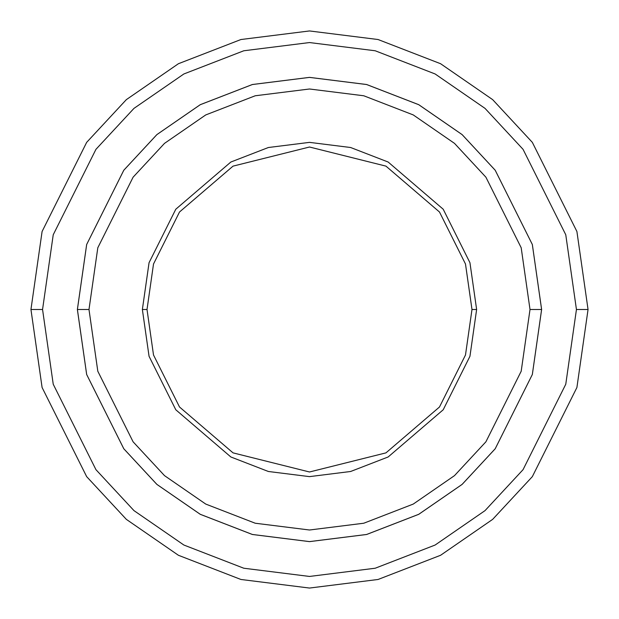 <?xml version="1.0" encoding="UTF-8"?>
<svg xmlns="http://www.w3.org/2000/svg" width="619" height="619" viewBox="0 0 619 619"><rect width="100%" height="100%" fill="white"/><g stroke="black" fill="none" stroke-linecap="round" stroke-linejoin="round"><path stroke-width="0.93" d="M147.013 309.5L153.512 264.004L179.51 212.008L233.038 166.132L309.5 147.013L385.962 166.132L439.49 212.008L465.488 264.004L471.988 309.5L476.63 309.5L469.945 262.704L443.204 209.222L388.152 162.031L350.64 147.515L309.5 142.37L268.36 147.515L230.848 162.031L175.796 209.222L149.055 262.704L142.37 309.5L147.013 309.5L153.512 354.997L179.51 406.993L233.038 452.868L309.5 471.988L385.962 452.868L439.49 406.993L465.488 354.997L471.988 309.5L465.488 264.004L439.49 212.008L385.962 166.132L309.5 147.013L233.038 166.132L179.51 212.008L153.512 264.004L147.013 309.5L142.37 309.5L149.055 262.704L175.796 209.222L230.848 162.031L268.36 147.515L309.5 142.37L350.64 147.515L388.152 162.031L443.204 209.222L469.945 262.704L476.63 309.5L469.945 356.296L443.204 409.778L388.152 456.969L350.64 471.485L309.5 476.63L268.36 471.485L230.848 456.969L175.796 409.778L149.055 356.296L142.37 309.5L149.055 356.296L175.796 409.778L230.848 456.969L268.36 471.485L309.5 476.63L350.64 471.485L388.152 456.969L443.204 409.778L469.945 356.296L476.63 309.5L471.988 309.5L465.488 354.997L439.49 406.993L385.962 452.868L309.5 471.988L233.038 452.868L179.51 406.993L153.512 354.997L147.013 309.5M576.444 309.5L565.766 384.244L523.055 469.666L485.025 510.621L435.118 545.037L375.207 568.227L309.5 576.444L243.793 568.227L183.882 545.037L133.975 510.621L95.945 469.666L53.234 384.244L42.556 309.5L30.95 309.5L42.092 387.494L86.66 476.63L126.346 519.364L178.419 555.282L240.93 579.477L309.5 588.05L378.07 579.477L440.581 555.282L492.654 519.364L532.34 476.63L576.908 387.494L588.05 309.5L576.444 309.5L565.766 234.756L523.055 149.334L485.025 108.379L435.118 73.963L375.207 50.773L309.5 42.556L243.793 50.773L183.882 73.963L133.975 108.379L95.945 149.334L53.234 234.756L42.556 309.5L53.234 384.244L95.945 469.666L133.975 510.621L183.882 545.037L243.793 568.227L309.5 576.444L375.207 568.227L435.118 545.037L485.025 510.621L523.055 469.666L565.766 384.244L576.444 309.5L588.05 309.5L576.908 387.494L532.34 476.63L492.654 519.364L440.581 555.282L378.07 579.477L309.5 588.05L240.93 579.477L178.419 555.282L126.346 519.364L86.66 476.63L42.092 387.494L30.95 309.5L42.092 231.506L86.66 142.37L126.346 99.636L178.419 63.718L240.93 39.523L309.5 30.95L378.07 39.523L440.581 63.718L492.654 99.636L532.34 142.37L576.908 231.506L588.05 309.5L576.908 231.506L532.34 142.37L492.654 99.636L440.581 63.718L378.07 39.523L309.5 30.95L240.93 39.523L178.419 63.718L126.346 99.636L86.66 142.37L42.092 231.506L30.95 309.5L42.556 309.5L53.234 234.756L95.945 149.334L133.975 108.379L183.882 73.963L243.793 50.773L309.5 42.556L375.207 50.773L435.118 73.963L485.025 108.379L523.055 149.334L565.766 234.756L576.444 309.5M530.011 309.5L521.19 371.245L485.907 441.804L454.493 475.632L413.268 504.067L363.779 523.225L309.5 530.003L255.221 523.225L205.732 504.067L164.507 475.632L133.093 441.804L97.81 371.245L88.989 309.5L77.39 309.5L86.668 374.495L123.808 448.767L156.878 484.383L200.27 514.304L252.366 534.468L309.5 541.61L366.634 534.468L418.73 514.304L462.122 484.383L495.192 448.767L532.332 374.495L541.61 309.5L530.011 309.5L521.19 247.755L485.907 177.196L454.493 143.368L413.268 114.933L363.779 95.775L309.5 88.997L255.221 95.775L205.732 114.933L164.507 143.368L133.093 177.196L97.81 247.755L88.989 309.5L97.81 371.245L133.093 441.804L164.507 475.632L205.732 504.067L255.221 523.225L309.5 530.003L363.779 523.225L413.268 504.067L454.493 475.632L485.907 441.804L521.19 371.245L530.011 309.5L541.61 309.5L532.332 374.495L495.192 448.767L462.122 484.383L418.73 514.304L366.634 534.468L309.5 541.61L252.366 534.468L200.27 514.304L156.878 484.383L123.808 448.767L86.668 374.495L77.39 309.5L86.66 244.505L123.8 170.225L156.87 134.609L200.262 104.681L252.359 84.517L309.5 77.375L366.641 84.517L418.738 104.681L462.13 134.609L495.2 170.225L532.34 244.505L541.625 309.5L532.34 374.495L495.2 448.775L462.13 484.391L418.738 514.319L366.641 534.483L309.5 541.625L252.359 534.483L200.262 514.319L156.87 484.391L123.8 448.775L86.66 374.495L77.375 309.5L86.66 374.495L123.8 448.775L156.87 484.391L200.262 514.319L252.359 534.483L309.5 541.625L366.641 534.483L418.738 514.319L462.13 484.391L495.2 448.775L532.34 374.495L541.625 309.5L532.34 244.505L495.2 170.225L462.13 134.609L418.738 104.681L366.641 84.517L309.5 77.375L252.359 84.517L200.262 104.681L156.87 134.609L123.8 170.225L86.66 244.505L77.375 309.5L86.668 244.505L123.808 170.233L156.878 134.617L200.27 104.696L252.366 84.532L309.5 77.39L366.634 84.532L418.73 104.696L462.122 134.617L495.192 170.233L532.332 244.505L541.61 309.5L532.332 244.505L495.192 170.233L462.122 134.617L418.73 104.696L366.634 84.532L309.5 77.39L252.366 84.532L200.27 104.696L156.878 134.617L123.808 170.233L86.668 244.505L77.39 309.5L88.989 309.5L97.81 247.755L133.093 177.196L164.507 143.368L205.732 114.933L255.221 95.775L309.5 88.997L363.779 95.775L413.268 114.933L454.493 143.368L485.907 177.196L521.19 247.755L530.011 309.5"/></g></svg>
